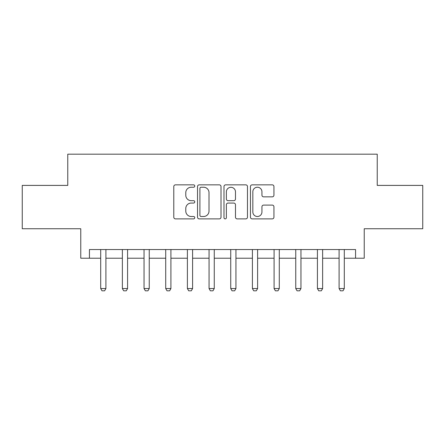 <?xml version="1.0" encoding="UTF-8"?>
<svg xmlns="http://www.w3.org/2000/svg" width="445" height="445" viewBox="0 0 445 445"><rect width="100%" height="100%" fill="white"/><g stroke="black" fill="none" stroke-linecap="round" stroke-linejoin="round"><path stroke-width="0.67" d="M194.76 186.043A1.19 1.19 0 0 0 193.569 184.847L175.486 184.847A1.702 1.702 0 0 0 173.784 186.55L173.784 217.182A1.702 1.702 0 0 0 175.486 218.884L193.569 218.884A1.19 1.19 0 0 0 194.76 217.694A1.19 1.19 0 0 0 193.569 216.504L191.228 216.504A5.446 5.446 0 0 1 185.782 211.058L185.782 208.505A5.446 5.446 0 0 1 191.228 203.059L193.569 203.059A1.19 1.19 0 0 0 194.76 201.869A1.19 1.19 0 0 0 193.569 200.678L191.228 200.678A5.446 5.446 0 0 1 185.782 195.233L185.782 192.679A5.446 5.446 0 0 1 191.228 187.234L193.569 187.234A1.19 1.19 0 0 0 194.76 186.043M272.234 196.846A1.702 1.702 0 0 0 273.936 195.144L273.936 186.55A1.702 1.702 0 0 0 272.234 184.847L252.154 184.847A1.702 1.702 0 0 0 250.452 186.55L250.452 217.182A1.702 1.702 0 0 0 252.154 218.884L272.234 218.884A1.702 1.702 0 0 0 273.936 217.182L273.936 206.803A1.702 1.702 0 0 0 272.234 205.101L263.64 205.101A1.702 1.702 0 0 0 261.938 206.803L261.938 211.954A4.55 4.55 0 0 1 257.388 216.504A4.55 4.55 0 0 1 252.832 211.954L252.832 191.784A4.55 4.55 0 0 1 257.388 187.234A4.55 4.55 0 0 1 261.938 191.784L261.938 195.144A1.702 1.702 0 0 0 263.64 196.846L272.234 196.846M89.434 258.217L89.434 249.545L355.566 249.545L355.566 258.217L364.238 258.217L364.238 228.741L422.75 228.741L422.75 185.398L377.238 185.398L377.238 154.187L67.762 154.187L67.762 185.398L22.25 185.398L22.25 228.741L80.762 228.741L80.762 258.217L100.704 258.217M221.009 186.55A1.702 1.702 0 0 0 219.307 184.847L199.227 184.847A1.702 1.702 0 0 0 197.524 186.55L197.524 217.182A1.702 1.702 0 0 0 199.227 218.884L219.307 218.884A1.702 1.702 0 0 0 221.009 217.182L221.009 186.55M225.693 184.847L245.773 184.847A1.702 1.702 0 0 1 247.476 186.55L247.476 217.182A1.702 1.702 0 0 1 245.773 218.884L237.179 218.884A1.702 1.702 0 0 1 235.477 217.182L235.477 204.761A1.702 1.702 0 0 0 233.775 203.059L228.074 203.059A1.702 1.702 0 0 0 226.371 204.761L226.371 217.694A1.19 1.19 0 0 1 225.181 218.884A1.19 1.19 0 0 1 223.991 217.694L223.991 186.55A1.702 1.702 0 0 1 225.693 184.847M105.904 258.217L122.375 258.217M127.576 258.217L144.046 258.217M149.247 258.217L165.718 258.217M170.919 258.217L187.389 258.217M192.59 258.217L209.061 258.217M214.262 258.217L230.738 258.217M235.939 258.217L252.41 258.217M257.611 258.217L274.081 258.217M279.282 258.217L295.753 258.217M300.954 258.217L317.424 258.217M322.625 258.217L339.096 258.217M344.297 258.217L355.566 258.217M201.101 187.234A1.19 1.19 0 0 0 199.911 188.424L199.911 215.313A1.19 1.19 0 0 0 201.101 216.504L203.565 216.504A5.446 5.446 0 0 0 209.011 211.058L209.011 192.679A5.446 5.446 0 0 0 203.565 187.234L201.101 187.234M235.477 191.867A4.55 4.55 0 0 0 230.922 187.317A4.55 4.55 0 0 0 226.371 191.867L226.371 198.976A1.702 1.702 0 0 0 228.074 200.678L233.775 200.678A1.702 1.702 0 0 0 235.477 198.976L235.477 191.867M106.094 249.545L105.988 249.89A1.736 1.736 90 0 0 105.904 250.413L105.904 288.555L104.603 290.813L102.005 290.813L100.704 288.555L100.704 250.413A1.736 1.736 90 0 0 100.62 249.89L100.514 249.545M100.704 288.555L105.904 288.555M127.765 249.545L127.659 249.89A1.736 1.736 90 0 0 127.576 250.413L127.576 288.555L126.274 290.813L123.677 290.813L122.375 288.555L122.375 250.413A1.736 1.736 90 0 0 122.292 249.89L122.186 249.545M122.375 288.555L127.576 288.555M149.437 249.545L149.331 249.89A1.736 1.736 90 0 0 149.247 250.413L149.247 288.555L147.946 290.813L145.348 290.813L144.046 288.555L144.046 250.413A1.736 1.736 90 0 0 143.963 249.89L143.857 249.545M144.046 288.555L149.247 288.555M171.108 249.545L171.002 249.89A1.736 1.736 90 0 0 170.919 250.413L170.919 288.555L169.623 290.813L167.02 290.813L165.718 288.555L165.718 250.413A1.736 1.736 90 0 0 165.64 249.89L165.529 249.545M165.718 288.555L170.919 288.555M192.785 249.545L192.674 249.89A1.736 1.736 90 0 0 192.59 250.413L192.59 288.555L191.294 290.813L188.691 290.813L187.389 288.555L187.389 250.413A1.736 1.736 90 0 0 187.312 249.89L187.2 249.545M187.389 288.555L192.59 288.555M214.457 249.545L214.345 249.89A1.736 1.736 90 0 0 214.262 250.413L214.262 288.555L212.966 290.813L210.363 290.813L209.061 288.555L209.061 250.413A1.736 1.736 90 0 0 208.983 249.89L208.872 249.545M209.061 288.555L214.262 288.555M236.128 249.545L236.017 249.89A1.736 1.736 90 0 0 235.939 250.413L235.939 288.555L234.637 290.813L232.034 290.813L230.738 288.555L230.738 250.413A1.736 1.736 90 0 0 230.655 249.89L230.543 249.545M230.738 288.555L235.939 288.555M257.8 249.545L257.688 249.89A1.736 1.736 90 0 0 257.611 250.413L257.611 288.555L256.309 290.813L253.706 290.813L252.41 288.555L252.41 250.413A1.736 1.736 90 0 0 252.326 249.89L252.215 249.545M252.41 288.555L257.611 288.555M279.471 249.545L279.36 249.89A1.736 1.736 90 0 0 279.282 250.413L279.282 288.555L277.98 290.813L275.377 290.813L274.081 288.555L274.081 250.413A1.736 1.736 90 0 0 273.998 249.89L273.892 249.545M274.081 288.555L279.282 288.555M301.143 249.545L301.037 249.89A1.736 1.736 90 0 0 300.954 250.413L300.954 288.555L299.652 290.813L297.054 290.813L295.753 288.555L295.753 250.413A1.736 1.736 90 0 0 295.669 249.89L295.563 249.545M295.753 288.555L300.954 288.555M322.814 249.545L322.708 249.89A1.736 1.736 90 0 0 322.625 250.413L322.625 288.555L321.323 290.813L318.726 290.813L317.424 288.555L317.424 250.413A1.736 1.736 90 0 0 317.341 249.89L317.235 249.545M317.424 288.555L322.625 288.555M344.486 249.545L344.38 249.89A1.736 1.736 90 0 0 344.297 250.413L344.297 288.555L342.995 290.813L340.397 290.813L339.096 288.555L339.096 250.413A1.736 1.736 90 0 0 339.012 249.89L338.906 249.545M339.096 288.555L344.297 288.555"/></g></svg>
